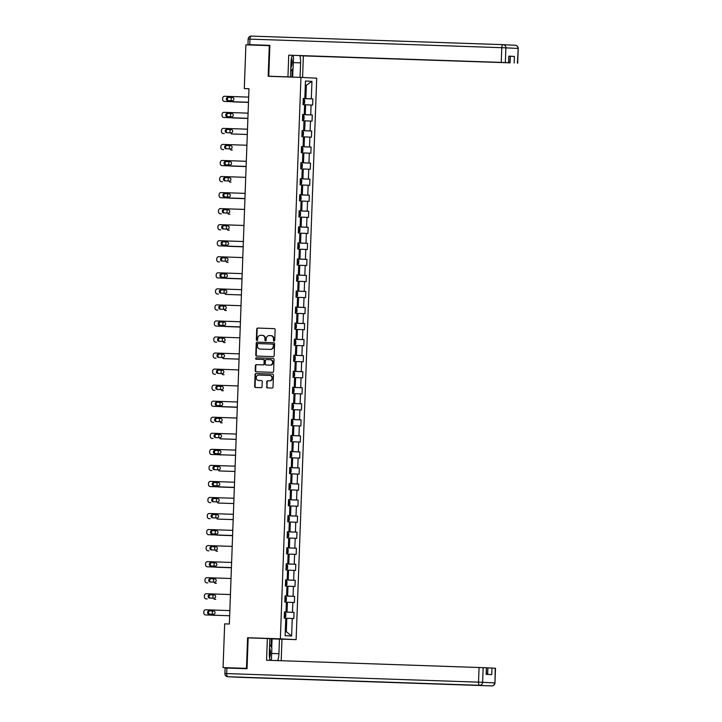 <?xml version="1.0" encoding="UTF-8"?>
<svg xmlns="http://www.w3.org/2000/svg" width="722" height="722" viewBox="0 0 722 722"><rect width="100%" height="100%" fill="white"/><g stroke="black" fill="none" stroke-linecap="round" stroke-linejoin="round"><path stroke-width="1.08" d="M274.053 341.082A0.704 0.641 -87.2 0 0 274.721 340.396L275.118 329.674A1.011 0.921 -87.2 0 0 274.234 328.627L257.7 328.068A1.011 0.921 -87.2 0 0 256.743 329.042L256.346 339.773A0.704 0.641 -87.2 0 0 256.969 340.504A0.704 0.641 -87.2 0 0 257.637 339.818L257.682 338.428A3.231 2.942 -87.2 0 1 260.741 335.297L262.122 335.342A3.231 2.942 -87.2 0 1 264.947 338.672L264.893 340.062A0.704 0.641 -87.2 0 0 265.497 340.793A0.704 0.641 -87.2 0 0 266.183 340.107L266.228 338.717A3.231 2.942 -87.2 0 1 269.288 335.586L270.669 335.631A3.231 2.942 -87.2 0 1 270.705 335.64A3.231 2.942 -87.2 0 1 273.494 338.97L273.439 340.351A0.704 0.641 -87.2 0 0 274.053 341.082M266.535 386.848A1.011 0.921 -87.2 0 0 267.42 387.894L272.059 388.048A1.011 0.921 -87.2 0 0 273.015 387.073L273.448 375.16A1.011 0.921 -87.2 0 0 272.564 374.113L256.03 373.554A1.011 0.921 -87.2 0 0 255.074 374.528L254.631 386.441A1.011 0.921 -87.2 0 0 255.507 387.488L261.12 387.678A1.011 0.921 -87.2 0 0 262.077 386.694L262.267 381.595A1.011 0.921 -87.2 0 0 261.382 380.557L258.602 380.467A2.698 2.464 -87.2 0 1 256.247 377.66A2.698 2.464 -87.2 0 1 258.801 375.061L269.694 375.431A2.698 2.464 -87.2 0 0 269.694 375.431A2.698 2.464 -87.2 0 1 269.496 380.837L267.682 380.774A1.011 0.921 -87.2 0 0 266.725 381.748L266.959 386.875A1.011 0.921 -87.2 0 0 267.736 387.904M254.866 638.086L247.592 637.725L246.464 668.382L223.062 667.579L247.032 668.644M247.592 637.725L280.362 638.844L300.948 77.407L316.714 78.193L296.128 639.62L280.362 638.844M269.875 45.676L269.306 45.639L268.178 76.297L300.948 77.407M269.306 45.639L245.895 44.845L244.298 88.562L248.973 88.797M223.062 667.579L224.668 623.862L229.352 624.025L248.973 88.725L244.298 88.562M273.205 356.65A1.011 0.921 -87.2 0 0 274.161 355.666L274.604 343.753A1.011 0.921 -87.2 0 0 273.728 342.715L257.176 342.156A1.011 0.921 -87.2 0 0 256.22 343.13L255.787 355.043A1.011 0.921 -87.2 0 0 256.653 356.081L273.205 356.65M274.026 359.457L273.593 371.37A1.011 0.921 -87.2 0 1 272.636 372.344L256.093 371.785A1.011 0.921 -87.2 0 0 256.093 371.785A1.011 0.921 -87.2 0 1 255.209 370.747L255.398 365.648A1.011 0.921 -87.2 0 1 256.355 364.664L263.061 364.899A1.011 0.921 -87.2 0 0 264.017 363.915L264.144 360.531A1.011 0.921 -87.2 0 0 263.259 359.493L256.274 359.258A0.704 0.641 -87.2 0 0 256.274 359.258A0.704 0.641 -87.2 0 1 255.66 358.518A0.704 0.641 -87.2 0 1 256.328 357.841L273.142 358.419A1.011 0.921 -87.2 0 0 273.142 358.419A1.011 0.921 -87.2 0 1 274.026 359.457M294.034 612.409L292.473 612.337L292.843 602.464L294.395 602.536L294.621 596.363L293.069 596.291L293.43 586.417L294.982 586.49L295.208 580.317L293.655 580.244L294.016 570.371L295.569 570.443L295.794 564.27L294.242 564.198L294.603 554.325L296.164 554.397L296.39 548.224L294.829 548.151L295.19 538.278L296.751 538.35L296.977 532.177L295.415 532.105L295.776 522.232L297.338 522.304L297.563 516.131L296.011 516.059L296.372 506.185L297.924 506.257L298.15 500.084L296.598 500.012L296.959 490.139L298.511 490.211L298.737 484.038L297.184 483.966L297.545 474.092L299.107 474.164L299.332 467.991L297.771 467.919L298.132 458.046L299.693 458.118L299.919 451.945L298.357 451.873L298.718 441.99L300.28 442.072L300.505 435.898L298.953 435.826L299.314 425.944L300.866 426.025L301.092 419.852L299.54 419.78L299.901 409.897L301.453 409.979L301.679 403.806L300.126 403.733L300.487 393.851L302.04 393.932L302.274 387.759L300.713 387.687L301.074 377.805L302.635 377.886L302.861 371.713L301.3 371.64L301.661 361.758L303.222 361.839L303.448 355.666L301.895 355.585L302.256 345.712L303.809 345.793L304.034 339.62L302.482 339.539L302.843 329.665L304.395 329.746L304.621 323.573L303.069 323.492L303.43 313.619L304.982 313.7L305.216 307.527L303.655 307.446L304.016 297.572L305.577 297.654L305.803 291.48L304.242 291.399L304.603 281.526L306.164 281.607L306.39 275.434L304.837 275.353L305.198 265.479L306.751 265.561L306.976 259.388L305.424 259.306L305.785 249.433L307.337 249.514L307.563 243.341L306.011 243.26L306.372 233.387L307.924 233.468L308.159 227.295L306.597 227.213L306.958 217.34L308.52 217.421L308.745 211.248L307.184 211.167L307.545 201.294L309.106 201.375L309.332 195.202L307.78 195.12L308.141 185.247L309.693 185.328L309.918 179.155L308.366 179.074L308.727 169.201L310.279 169.282L310.505 163.109L308.953 163.028L309.314 153.154L310.866 153.226L311.101 147.062L309.539 146.981L309.9 137.108L311.462 137.18L311.687 131.016L310.126 130.935L310.487 121.061L312.048 121.134L312.274 114.969L310.722 114.888L311.083 105.015L312.635 105.087L312.861 98.923L311.308 98.842L311.949 81.351L305.469 81.035L304.828 98.526L303.267 98.445L303.041 104.618L304.603 104.69L304.233 114.572L302.68 114.491L302.455 120.664L304.007 120.736L303.646 130.619L302.094 130.538L301.868 136.711L303.421 136.783L303.06 146.665L301.507 146.584L301.282 152.757L302.834 152.829L302.473 162.712L300.912 162.63L300.686 168.804L302.247 168.885L301.886 178.758L300.325 178.677L300.099 184.85L301.661 184.931L301.291 194.805L299.738 194.723L299.513 200.896L301.065 200.978L300.704 210.851L299.152 210.77L298.926 216.943L300.478 217.024L300.117 226.898L298.565 226.816L298.339 232.989L299.892 233.071L299.531 242.944L297.969 242.863L297.744 249.036L299.305 249.117L298.944 258.99L297.383 258.909L297.157 265.082L298.718 265.164L298.348 275.037L296.796 274.956L296.571 281.129L298.123 281.21L297.762 291.083L296.21 291.002L295.984 297.175L297.536 297.256L297.175 307.13L295.623 307.049L295.397 313.222L296.95 313.303L296.589 323.176L295.027 323.095L294.802 329.268L296.363 329.349L296.002 339.223L294.441 339.141L294.215 345.315L295.776 345.396L295.406 355.269L293.854 355.197L293.628 361.361L295.181 361.442L294.82 371.316L293.267 371.243L293.042 377.407L294.594 377.489L294.233 387.362L292.681 387.29L292.455 393.454L294.007 393.535L293.646 403.408L292.085 403.336L291.859 409.5L293.421 409.582L293.06 419.455L291.498 419.383L291.273 425.547L292.834 425.628L292.473 435.501L290.912 435.429L290.686 441.602L292.239 441.674L291.878 451.548L290.325 451.476L290.1 457.649L291.652 457.721L291.291 467.594L289.739 467.522L289.513 473.695L291.065 473.767L290.704 483.641L289.143 483.569L288.917 489.742L290.479 489.814L290.118 499.687L288.556 499.615L288.331 505.788L289.892 505.86L289.531 515.734L287.97 515.661L287.744 521.835L289.296 521.907L288.935 531.78L287.383 531.708L287.157 537.881L288.71 537.953L288.349 547.827L286.796 547.754L286.571 553.927L288.123 554L287.762 563.873L286.21 563.801L285.975 569.974L287.536 570.046L287.175 579.919L285.614 579.847L285.389 586.02L286.95 586.093L286.589 595.966L285.028 595.894L284.802 602.067L286.354 602.139L285.993 612.012L284.441 611.94L284.215 618.113L285.768 618.185L285.127 635.676L291.607 635.992L292.248 618.51L293.809 618.583L294.034 612.409L284.432 612.085M286.354 602.211L287.392 602.247L287.031 612.13L284.441 612.039M287.031 612.13L292.473 612.337M287.392 602.247L292.843 602.464M285.993 612.012L284.441 611.985M286.941 586.165L287.979 586.201L287.618 596.074L285.028 595.993M287.618 596.074L293.069 596.291M287.979 586.201L293.43 586.417M286.589 595.966L285.028 595.939M287.536 570.118L288.565 570.154L288.204 580.028L285.614 579.947M288.204 580.028L293.655 580.244M288.565 570.154L294.016 570.371M287.175 579.919L285.614 579.892M288.123 554.072L289.152 554.108L288.791 563.981L286.201 563.9M288.791 563.981L294.242 564.198M289.152 554.108L294.603 554.325M287.762 563.873L286.201 563.846M288.71 538.025L289.739 538.061L289.378 547.935L286.787 547.854M289.378 547.935L294.829 548.151M289.739 538.061L295.19 538.278M288.349 547.827L286.796 547.799M289.296 521.979L290.334 522.015L289.973 531.888L287.383 531.807M289.973 531.888L295.415 532.105M290.334 522.015L295.776 522.232M288.935 531.78L287.383 531.753M289.883 505.932L290.921 505.969L290.56 515.842L287.97 515.761M290.56 515.842L296.011 516.059M290.921 505.969L296.372 506.185M289.531 515.734L287.97 515.707M290.479 489.886L291.507 489.922L291.147 499.795L288.556 499.714M291.147 499.795L296.598 500.012M291.507 489.922L296.959 490.139M290.118 499.687L288.556 499.66M291.065 473.84L292.094 473.876L291.733 483.749L289.143 483.668M291.733 483.749L297.184 483.966M292.094 473.876L297.545 474.092M290.704 483.641L289.143 483.614M291.652 457.793L292.681 457.829L292.32 467.703L289.73 467.612M292.32 467.703L297.771 467.919M292.681 457.829L298.132 458.046M291.291 467.594L289.739 467.567M292.239 441.747L293.276 441.783L292.906 451.656L290.316 451.566M292.906 451.656L298.357 451.873M293.276 441.783L298.718 441.99M291.878 451.548L290.325 451.521M292.825 425.7L293.863 425.736L293.502 435.61L290.912 435.519M293.502 435.61L298.953 435.826M293.863 425.736L299.314 425.944M292.473 435.501L290.912 435.474M293.421 409.654L294.45 409.69L294.089 419.563L291.498 419.473M294.089 419.563L299.54 419.78M294.45 409.69L299.901 409.897M293.06 419.455L291.498 419.419M294.007 393.607L295.036 393.643L294.675 403.517L292.085 403.427M294.675 403.517L300.126 403.733M295.036 393.643L300.487 393.851M293.646 403.408L292.085 403.372M294.594 377.561L295.623 377.597L295.262 387.47L292.672 387.38M295.262 387.47L300.713 387.687M295.623 377.597L301.074 377.805M294.233 387.362L292.672 387.326M295.181 361.514L296.219 361.551L295.849 371.424L293.258 371.334M295.849 371.424L301.3 371.64M296.219 361.551L301.661 361.758M294.82 371.316L293.267 371.279M295.767 345.468L296.805 345.504L296.444 355.377L293.854 355.287M296.444 355.377L301.895 355.585M296.805 345.504L302.256 345.712M295.406 355.269L293.854 355.233M296.363 329.422L297.392 329.458L297.031 339.331L294.441 339.241M297.031 339.331L302.482 339.539M297.392 329.458L302.843 329.665M296.002 339.223L294.441 339.187M296.95 313.375L297.978 313.411L297.617 323.285L295.027 323.194M297.617 323.285L303.069 323.492M297.978 313.411L303.43 313.619M296.589 323.176L295.027 323.14M297.536 297.329L298.565 297.365L298.204 307.238L295.614 307.148M298.204 307.238L303.655 307.446M298.565 297.365L304.016 297.572M297.175 307.13L295.614 307.094M298.123 281.282L299.161 281.318L298.791 291.192L296.2 291.101M298.791 291.192L304.242 291.399M299.161 281.318L304.603 281.526M297.762 291.083L296.21 291.047M298.709 265.236L299.747 265.272L299.386 275.145L296.796 275.055M299.386 275.145L304.837 275.353M299.747 265.272L305.198 265.479M298.348 275.037L296.796 275.001M299.305 249.189L300.334 249.225L299.973 259.099L297.383 259.008M299.973 259.099L305.424 259.306M300.334 249.225L305.785 249.433M298.944 258.99L297.383 258.954M299.892 233.143L300.921 233.179L300.56 243.052L297.969 242.962M300.56 243.052L306.011 243.26M300.921 233.179L306.372 233.387M299.531 242.944L297.969 242.908M300.478 217.096L301.507 217.132L301.146 227.006L298.556 226.916M301.146 227.006L306.597 227.213M301.507 217.132L306.958 217.34M300.117 226.898L298.556 226.861M301.065 201.05L302.103 201.086L301.733 210.959L299.143 210.869M301.733 210.959L307.184 211.167M302.103 201.086L307.545 201.294M300.704 210.851L299.152 210.815M301.652 185.003L302.689 185.04L302.328 194.913L299.738 194.823M302.328 194.913L307.78 195.12M302.689 185.04L308.141 185.247M301.291 194.805L299.738 194.769M302.238 168.957L303.276 168.993L302.915 178.866L300.325 178.776M302.915 178.866L308.366 179.074M303.276 168.993L308.727 169.201M301.886 178.758L300.325 178.722M302.834 152.911L303.863 152.947L303.502 162.82L300.912 162.73M303.502 162.82L308.953 163.028M303.863 152.947L309.314 153.154M302.473 162.712L300.912 162.676M303.421 136.864L304.449 136.891L304.088 146.774L301.498 146.683M304.088 146.774L309.539 146.981M304.449 136.891L309.9 137.108M303.06 146.665L301.498 146.629M304.007 120.818L305.045 120.845L304.675 130.727L302.085 130.637M304.675 130.727L310.126 130.935M305.045 120.845L310.487 121.061M303.646 130.619L302.094 130.583M304.594 104.771L305.632 104.798L305.271 114.681L302.68 114.59M305.271 114.681L310.722 114.888M305.632 104.798L311.083 105.015M304.233 114.572L302.68 114.536M305.316 85.223L306.345 85.259L305.857 98.634L303.267 98.544M305.857 98.634L311.308 98.842M305.316 85.205L306.345 85.259L311.949 81.351M304.828 98.526L303.267 98.49M246.464 668.382L247.041 668.41M269.866 638.726L296.128 639.62M285.28 631.615L286.309 631.669L286.796 618.294L285.768 618.258M286.309 631.669L291.607 635.992M286.796 618.294L292.248 618.51M303.267 98.589L312.861 98.923M302.671 114.636L312.274 114.969M302.085 130.682L311.687 131.016M301.498 146.728L311.101 147.062M300.912 162.775L310.505 163.109M300.325 178.821L309.918 179.155M299.729 194.877L309.332 195.202M299.143 210.923L308.745 211.248M298.556 226.97L308.159 227.295M297.969 243.016L307.563 243.341M297.383 259.063L306.976 259.388M296.787 275.109L306.39 275.434M296.2 291.156L305.803 291.48M295.614 307.202L305.216 307.527M295.027 323.248L304.621 323.573M294.441 339.295L304.034 339.62M293.845 355.341L303.448 355.666M293.258 371.388L302.861 371.713M292.672 387.434L302.274 387.759M292.085 403.481L301.679 403.806M291.498 419.527L301.092 419.852M290.903 435.574L300.505 435.898M290.316 451.62L299.919 451.945M289.73 467.666L299.332 467.991M289.143 483.713L298.737 484.038M288.556 499.759L298.15 500.084M287.961 515.806L297.563 516.131M287.374 531.852L296.977 532.177M286.787 547.899L296.39 548.224M286.201 563.945L295.794 564.27M285.614 579.992L295.208 580.317M285.028 596.038L294.621 596.363M274.261 341.055A0.704 0.641 -87.2 0 1 273.864 340.378L273.918 338.988A3.231 2.942 -87.2 0 0 271.093 335.658L270.75 335.64M262.203 335.351L262.546 335.369A3.231 2.942 -87.2 0 1 265.371 338.699L265.317 340.08A0.704 0.641 -87.2 0 0 265.714 340.766M274.342 328.636L258.124 328.086A1.011 0.921 -87.2 0 0 257.167 329.07L256.77 339.791A0.704 0.641 -87.2 0 0 257.167 340.468M273.828 342.724L257.61 342.174A1.011 0.921 -87.2 0 0 256.653 343.149L256.211 355.062A1.011 0.921 -87.2 0 0 256.987 356.099M273.277 344.818A0.704 0.641 -87.2 0 0 272.654 344.096L258.142 343.6A0.704 0.641 -87.2 0 0 257.474 344.286L257.42 345.748A3.231 2.942 -87.2 0 0 260.236 349.078L270.163 349.421A3.231 2.942 -87.2 0 0 273.223 346.289L273.701 344.845A0.704 0.641 -87.2 0 0 273.087 344.114L272.672 344.096M273.701 344.845L273.647 346.307A3.231 2.942 -87.2 0 1 270.588 349.439L260.2 349.078M263.286 359.493L263.683 359.511A1.011 0.921 -87.2 0 1 264.568 360.558L264.442 363.942A1.011 0.921 -87.2 0 1 263.485 364.917L256.779 364.691A1.011 0.921 -87.2 0 0 255.823 365.666L255.642 370.765A1.011 0.921 -87.2 0 0 256.418 371.794M273.25 358.428L256.752 357.859A0.704 0.641 -87.2 0 0 256.617 359.267M270.019 365.133A2.698 2.464 -87.2 0 0 272.582 362.534A2.698 2.464 -87.2 0 0 270.218 359.727L266.382 359.601A1.011 0.921 -87.2 0 0 265.425 360.576L265.308 363.96A1.011 0.921 -87.2 0 0 266.183 364.998L270.452 365.151A2.698 2.464 -87.2 0 0 270.678 359.755A2.698 2.464 -87.2 0 0 270.651 359.755L270.29 359.737M266.589 365.025A1.011 0.921 -87.2 0 0 266.617 365.025L270.452 365.151M269.757 375.44L270.118 375.449A2.698 2.464 -87.2 0 1 272.474 378.256A2.698 2.464 -87.2 0 1 269.92 380.855L268.106 380.792A1.011 0.921 -87.2 0 0 267.149 381.776L266.959 386.875M261.49 380.566L258.566 380.458M272.672 374.122L256.454 373.572A1.011 0.921 -87.2 0 0 255.498 374.556L255.065 386.469A1.011 0.921 -87.2 0 0 255.841 387.497M303.06 104.221L304.567 103.255L304.675 100.168L303.249 99.067M303.881 99.122L303.7 104.221L303.06 104.212M234 101.901L248.476 102.389L234 101.901A2.058 1.877 92.8 0 1 233.946 101.901M303.357 101.035L303.132 102.262M231.6 97.461A2.058 1.877 -87.2 0 0 231.175 98.697L231.139 99.726A2.058 1.877 -87.2 0 0 231.338 100.737M232.322 101.712A2.058 1.877 -87.2 0 0 232.935 101.847M248.485 102.244L224.407 101.423A2.058 1.877 -87.2 0 1 222.611 99.302L222.647 98.273A2.058 1.877 -87.2 0 1 224.596 96.279L248.666 97.1M225.417 101.477A2.058 1.877 92.8 0 0 225.472 101.477L248.476 102.262M227.809 100.611A1.643 1.498 92.8 0 1 226.374 98.905A1.643 1.498 92.8 0 1 227.935 97.326L232.43 97.479A1.643 1.498 92.8 0 1 233.865 99.185A1.643 1.498 92.8 0 1 232.303 100.764L227.809 100.611M228.666 100.647A1.643 1.498 92.8 0 1 229 97.38L232.637 97.497M290.804 67.85A6.688 2.771 91.9 0 0 291.616 65.873A6.688 2.771 91.9 0 0 291.535 57.959M292.428 55.377A11.579 4.801 91.9 0 0 292.41 55.332L293.529 57.056L293.123 68.157L290.677 71.288M269.559 657.85A6.688 2.771 91.9 0 0 269.947 656.722A6.688 2.771 91.9 0 0 269.532 647.986M269.658 644.547L271.86 647.905L271.454 659.005L270.407 660.341M283.872 76.83L290.461 77.001L287.952 76.875L288.746 55.17L501.248 62.399L501.79 47.688L249.965 39.123L249.767 44.674L269.893 45.36L268.755 76.225L287.952 76.875M290.461 77.001L291.002 62.39A11.579 4.801 91.9 0 1 292.275 55.332M293.322 62.615L300.596 62.868A11.579 4.801 91.9 0 0 299.81 55.585M300.596 62.868L300.063 77.38M302.572 77.489L303.366 55.892L300.857 55.765L510.075 62.841L510.319 56.253L514.407 56.415L508.82 56.136L508.857 62.742L501.248 62.399M508.857 62.742L288.746 55.17M274.883 76.523L268.755 76.225M303.366 55.892L510.075 62.841M269.884 45.585L247.953 44.629L248.16 39.069L249.965 39.123A3.087 1.282 -88.1 0 1 251.346 36.1L503.162 44.665M249.767 44.674L247.953 44.629M509.091 56.217L510.319 56.253M292.988 68.328L292.663 77.128M291.986 77.11L292.275 69.249M269.866 638.771L281.977 639.232L281.192 660.711M279.459 639.105L278.927 653.717A11.579 4.801 91.9 0 1 277.717 660.594M226.907 668.031L226.699 673.59L224.894 673.536L225.102 667.985L247.032 668.716L248.16 637.86L269.875 638.636L269.333 653.239A11.579 4.801 91.9 0 0 270.064 660.332M267.357 638.51L266.562 660.215L486.393 667.76L486.429 674.357M487.648 674.42L487.892 667.877L495.491 668.22L494.958 682.931L495.22 668.202M486.393 667.76L486.15 674.348L491.736 674.619L491.98 668.04M487.892 667.877L486.664 667.841M272.068 638.853L271.743 647.724M271.093 646.741L271.382 638.826M303.087 120.285L302.473 120.258L303.98 119.301L304.088 116.215L302.653 115.114M247.89 118.426L233.414 117.948A2.058 1.877 92.8 0 1 233.359 117.948M247.89 118.435L233.414 117.948M303.294 115.168L303.105 120.267M302.771 117.081L302.545 118.309M231.013 113.507A2.058 1.877 -87.2 0 0 230.589 114.744L230.553 115.773A2.058 1.877 -87.2 0 0 230.751 116.784M231.735 117.758A2.058 1.877 -87.2 0 0 232.349 117.894M302.708 131.214L302.518 136.314L301.877 136.305L303.384 135.348L303.502 132.261L302.067 131.16M232.827 133.994L247.303 134.482L232.827 133.994A2.058 1.877 92.8 0 1 232.773 133.994M302.175 133.128L302.139 134.364M230.426 129.554A2.058 1.877 -87.2 0 0 230.002 130.79L229.957 131.819A2.058 1.877 -87.2 0 0 230.156 132.83M231.148 133.805A2.058 1.877 -87.2 0 0 231.753 133.94M247.89 118.291L223.82 117.469A2.058 1.877 -87.2 0 1 222.024 115.349L222.06 114.32A2.058 1.877 -87.2 0 1 224.01 112.325L248.079 113.146M224.831 117.524A2.058 1.877 92.8 0 0 224.885 117.524L247.89 118.309M227.222 116.666A1.643 1.498 92.8 0 1 227.204 116.657A1.643 1.498 92.8 0 1 227.34 113.372L231.834 113.525A1.643 1.498 92.8 0 1 233.278 115.231A1.643 1.498 92.8 0 1 231.717 116.811L227.222 116.666M228.08 116.693A1.643 1.498 92.8 0 1 228.414 113.426L232.051 113.544M224.244 133.57A2.058 1.877 92.8 0 0 224.298 133.57L223.233 133.516A2.058 1.877 -87.2 0 1 221.437 131.395L221.474 130.366A2.058 1.877 -87.2 0 1 223.423 128.381L247.493 129.193M226.636 132.713A1.643 1.498 92.8 0 1 226.618 132.704A1.643 1.498 92.8 0 1 226.753 129.418L231.248 129.572A1.643 1.498 92.8 0 1 232.683 131.278A1.643 1.498 92.8 0 1 231.13 132.857L226.636 132.713M227.493 132.74A1.643 1.498 92.8 0 1 227.818 129.473L231.455 129.59M301.913 152.378L301.291 152.351L302.798 151.394L302.915 148.308L301.48 147.207M230.553 149.851A2.058 1.877 -87.2 0 0 231.139 149.986L232.231 150.041A2.058 1.877 92.8 0 1 232.186 150.041M302.121 147.261L301.931 152.36M301.588 149.174L301.552 150.411M229.84 145.6A2.058 1.877 -87.2 0 0 229.406 146.837L229.37 147.866A2.058 1.877 -87.2 0 0 229.569 148.876M301.318 168.425L300.704 168.397L302.211 167.441L302.328 164.354L300.893 163.253M246.121 166.565L231.645 166.087A2.058 1.877 92.8 0 1 231.591 166.087M246.121 166.583L230.553 166.033A2.058 1.877 -87.2 0 0 230.58 166.033M301.002 165.221L300.776 166.448M229.253 161.656A2.058 1.877 -87.2 0 0 228.82 162.883L228.784 163.912A2.058 1.877 -87.2 0 0 228.982 164.923M229.966 165.898A2.058 1.877 -87.2 0 0 230.553 166.033M300.117 184.453L301.625 183.487L301.733 180.401L300.307 179.3M300.731 184.471L300.117 184.444M229.379 181.944A2.058 1.877 -87.2 0 0 229.966 182.079L231.058 182.134A2.058 1.877 92.8 0 1 231.004 182.134M300.415 181.267L300.19 182.495M228.657 177.702A2.058 1.877 -87.2 0 0 228.233 178.93L228.197 179.958A2.058 1.877 -87.2 0 0 228.396 180.969M223.658 149.616A2.058 1.877 92.8 0 0 223.712 149.616L222.638 149.562A2.058 1.877 -87.2 0 1 220.842 147.441L220.887 146.413A2.058 1.877 -87.2 0 1 222.827 144.427L246.906 145.239M226.049 148.759A1.643 1.498 92.8 0 1 224.605 147.044A1.643 1.498 92.8 0 1 226.166 145.465L230.661 145.618A1.643 1.498 92.8 0 1 232.096 147.324A1.643 1.498 92.8 0 1 230.544 148.912L226.049 148.759M226.898 148.786A1.643 1.498 92.8 0 1 227.231 145.519L230.869 145.636M246.13 166.43L222.051 165.609A2.058 1.877 -87.2 0 1 220.255 163.488L220.291 162.459A2.058 1.877 -87.2 0 1 222.241 160.474L246.319 161.286M223.071 165.663A2.058 1.877 92.8 0 0 223.089 165.663A2.058 1.877 92.8 0 1 223.089 165.663L246.13 166.448M225.454 164.806A1.643 1.498 92.8 0 1 225.435 164.796A1.643 1.498 92.8 0 1 225.58 161.511L230.074 161.665A1.643 1.498 92.8 0 1 231.509 163.371A1.643 1.498 92.8 0 1 229.948 164.959L225.454 164.806M226.311 164.833A1.643 1.498 92.8 0 1 226.645 161.566L230.282 161.683M222.475 181.709A2.058 1.877 92.8 0 0 222.502 181.709A2.058 1.877 92.8 0 1 222.502 181.709L221.464 181.655A2.058 1.877 -87.2 0 1 219.668 179.534L219.705 178.514A2.058 1.877 -87.2 0 1 221.654 176.52L245.724 177.332M224.867 180.852A1.643 1.498 92.8 0 1 223.432 179.137A1.643 1.498 92.8 0 1 224.993 177.558L229.488 177.711A1.643 1.498 92.8 0 1 230.923 179.417A1.643 1.498 92.8 0 1 229.361 181.005L224.867 180.852M225.724 180.879A1.643 1.498 92.8 0 1 226.058 177.612L229.695 177.729M300.144 200.517L299.531 200.49L301.038 199.534L301.146 196.447L299.711 195.346M244.948 198.658L230.471 198.18A2.058 1.877 92.8 0 1 230.417 198.18M244.948 198.676L229.379 198.126A2.058 1.877 -87.2 0 0 229.406 198.126M300.352 195.409L300.162 200.499M299.829 197.314L299.603 198.541M228.071 193.749A2.058 1.877 -87.2 0 0 227.647 194.976L227.61 196.005A2.058 1.877 -87.2 0 0 227.809 197.016M228.793 197.99A2.058 1.877 -87.2 0 0 229.379 198.126M244.948 198.523L220.878 197.711A2.058 1.877 -87.2 0 1 220.851 197.702A2.058 1.877 -87.2 0 1 219.082 195.59L219.118 194.561A2.058 1.877 -87.2 0 1 221.067 192.566L245.137 193.379M221.889 197.756A2.058 1.877 92.8 0 0 221.916 197.756A2.058 1.877 92.8 0 1 221.916 197.756L244.948 198.541M224.28 196.898A1.643 1.498 92.8 0 1 222.845 195.184A1.643 1.498 92.8 0 1 224.398 193.604L228.892 193.758A1.643 1.498 92.8 0 1 230.336 195.463A1.643 1.498 92.8 0 1 228.775 197.052L224.28 196.898M225.138 196.925A1.643 1.498 92.8 0 1 225.472 193.658L229.109 193.776M299.558 216.564L298.935 216.537L300.442 215.58L300.56 212.494L299.125 211.402M228.206 214.037A2.058 1.877 -87.2 0 0 228.793 214.172L229.885 214.226A2.058 1.877 92.8 0 1 229.831 214.226M299.233 213.36L299.007 214.587M227.484 209.795A2.058 1.877 -87.2 0 0 227.06 211.023L227.015 212.051A2.058 1.877 -87.2 0 0 227.222 213.062M221.302 213.802A2.058 1.877 92.8 0 0 221.329 213.802A2.058 1.877 92.8 0 1 221.329 213.802L220.291 213.757A2.058 1.877 -87.2 0 1 220.264 213.748A2.058 1.877 -87.2 0 1 218.495 211.636L218.531 210.607A2.058 1.877 -87.2 0 1 220.481 208.613L244.55 209.425M223.694 212.945A1.643 1.498 92.8 0 1 222.259 211.23A1.643 1.498 92.8 0 1 223.811 209.651L228.305 209.804A1.643 1.498 92.8 0 1 229.74 211.51A1.643 1.498 92.8 0 1 228.188 213.098L223.694 212.945M224.551 212.972A1.643 1.498 92.8 0 1 224.876 209.705L228.513 209.831M298.971 232.61L298.348 232.583L299.856 231.627L299.973 228.54L298.538 227.448M227.61 230.083A2.058 1.877 -87.2 0 0 228.197 230.219L229.289 230.273A2.058 1.877 92.8 0 1 229.244 230.273M298.646 229.406L298.421 230.634M226.898 225.842A2.058 1.877 -87.2 0 0 226.464 227.069L226.428 228.098A2.058 1.877 -87.2 0 0 226.627 229.109M220.715 229.849A2.058 1.877 92.8 0 0 220.742 229.849A2.058 1.877 92.8 0 1 220.742 229.849L219.696 229.804A2.058 1.877 -87.2 0 1 219.678 229.795A2.058 1.877 -87.2 0 1 217.9 227.683L217.945 226.654A2.058 1.877 -87.2 0 1 219.885 224.659L243.964 225.472M223.107 228.991A1.643 1.498 92.8 0 1 221.663 227.277A1.643 1.498 92.8 0 1 223.224 225.697L227.719 225.851A1.643 1.498 92.8 0 1 229.154 227.556A1.643 1.498 92.8 0 1 227.601 229.145L223.107 228.991M223.955 229.018A1.643 1.498 92.8 0 1 224.289 225.751L227.926 225.878M298.376 248.666L297.762 248.63L299.269 247.673L299.386 244.587L297.951 243.494M243.179 246.798L228.703 246.319A2.058 1.877 92.8 0 1 228.648 246.319M243.179 246.816L227.61 246.265A2.058 1.877 -87.2 0 0 227.638 246.265M298.06 245.453L297.834 246.68M226.311 241.888A2.058 1.877 -87.2 0 0 225.878 243.115L225.842 244.144A2.058 1.877 -87.2 0 0 226.04 245.155M227.024 246.13A2.058 1.877 -87.2 0 0 227.61 246.265M243.188 246.662L219.109 245.85A2.058 1.877 -87.2 0 1 219.082 245.841A2.058 1.877 -87.2 0 1 217.313 243.729L217.349 242.7A2.058 1.877 -87.2 0 1 219.298 240.706L243.377 241.518M220.129 245.895A2.058 1.877 92.8 0 0 220.147 245.895A2.058 1.877 92.8 0 1 220.147 245.895L243.188 246.68M222.511 245.038A1.643 1.498 92.8 0 1 221.076 243.323A1.643 1.498 92.8 0 1 222.638 241.744L227.132 241.897A1.643 1.498 92.8 0 1 228.567 243.603A1.643 1.498 92.8 0 1 227.006 245.191L222.511 245.038M223.369 245.065A1.643 1.498 92.8 0 1 223.703 241.798L227.34 241.924M297.175 264.685L298.682 263.72L298.791 260.633L297.365 259.541M297.789 264.712L297.175 264.676M226.437 262.176A2.058 1.877 -87.2 0 0 227.024 262.312L228.116 262.366A2.058 1.877 92.8 0 1 228.062 262.366M297.473 261.499L297.247 262.727M225.715 257.935A2.058 1.877 -87.2 0 0 225.291 259.162L225.255 260.191A2.058 1.877 -87.2 0 0 225.454 261.202M219.533 261.942A2.058 1.877 92.8 0 0 219.56 261.942A2.058 1.877 92.8 0 1 219.56 261.942L218.522 261.896A2.058 1.877 -87.2 0 1 216.726 259.776L216.762 258.747A2.058 1.877 -87.2 0 1 218.712 256.752L242.782 257.573M221.925 261.084A1.643 1.498 92.8 0 1 220.49 259.369A1.643 1.498 92.8 0 1 222.051 257.79L226.546 257.944A1.643 1.498 92.8 0 1 227.981 259.649A1.643 1.498 92.8 0 1 226.419 261.238L221.925 261.084M222.782 261.111A1.643 1.498 92.8 0 1 223.116 257.844L226.753 257.971M297.202 280.759L296.589 280.732L298.096 279.766L298.204 276.679L296.778 275.587M242.005 278.891L227.529 278.412A2.058 1.877 92.8 0 1 227.475 278.412M242.005 278.909L226.437 278.358A2.058 1.877 -87.2 0 0 226.464 278.358M296.886 277.546L296.661 278.773M225.129 273.981A2.058 1.877 -87.2 0 0 224.704 275.208L224.668 276.237A2.058 1.877 -87.2 0 0 224.867 277.248M225.851 278.223A2.058 1.877 -87.2 0 0 226.437 278.358M242.005 278.755L217.936 277.943A2.058 1.877 -87.2 0 1 216.14 275.822L216.176 274.793A2.058 1.877 -87.2 0 1 218.125 272.799L242.195 273.62M218.946 277.988A2.058 1.877 92.8 0 0 218.974 277.988A2.058 1.877 92.8 0 0 219.001 277.997L242.005 278.773M221.338 277.131A1.643 1.498 92.8 0 1 219.903 275.425A1.643 1.498 92.8 0 1 221.455 273.837L225.95 273.99A1.643 1.498 92.8 0 1 227.394 275.696A1.643 1.498 92.8 0 1 225.833 277.284L221.338 277.131M222.195 277.158A1.643 1.498 92.8 0 1 222.529 273.891L226.166 274.017M296.616 296.805L295.993 296.778L297.5 295.812L297.617 292.726L296.182 291.634M225.264 294.269A2.058 1.877 -87.2 0 0 225.851 294.405L241.419 294.955L225.869 294.405A2.058 1.877 -87.2 0 0 225.869 294.405L226.943 294.459A2.058 1.877 92.8 0 1 226.888 294.459M296.3 293.592L296.065 294.82M224.542 290.027A2.058 1.877 -87.2 0 0 224.118 291.255L224.073 292.284A2.058 1.877 -87.2 0 0 224.28 293.294M218.36 294.034A2.058 1.877 92.8 0 0 218.387 294.034A2.058 1.877 92.8 0 1 218.387 294.034L217.349 293.989A2.058 1.877 -87.2 0 1 215.553 291.868L215.589 290.84A2.058 1.877 -87.2 0 1 217.539 288.845L241.608 289.666M220.751 293.177A1.643 1.498 92.8 0 1 219.317 291.471A1.643 1.498 92.8 0 1 220.869 289.883L225.363 290.036A1.643 1.498 92.8 0 1 226.798 291.742A1.643 1.498 92.8 0 1 225.246 293.331L220.751 293.177M221.609 293.204A1.643 1.498 92.8 0 1 221.934 289.937L225.571 290.063M296.029 312.852L295.406 312.825L296.913 311.859L297.031 308.772L295.596 307.68M226.347 310.505L225.282 310.451A2.058 1.877 -87.2 0 0 225.282 310.451L226.347 310.505A2.058 1.877 92.8 0 1 226.302 310.505L225.255 310.451A2.058 1.877 -87.2 0 1 224.677 310.316M295.704 309.639L295.478 310.866M223.955 306.074A2.058 1.877 -87.2 0 0 223.522 307.301L223.486 308.33A2.058 1.877 -87.2 0 0 223.685 309.341M217.773 310.081A2.058 1.877 92.8 0 0 217.8 310.081A2.058 1.877 92.8 0 1 217.8 310.081L216.753 310.036A2.058 1.877 -87.2 0 0 216.753 310.036A2.058 1.877 -87.2 0 1 214.957 307.915L215.003 306.886A2.058 1.877 -87.2 0 1 216.943 304.892L241.022 305.713M220.165 309.224A1.643 1.498 92.8 0 1 218.721 307.518A1.643 1.498 92.8 0 1 220.282 305.929L224.777 306.083A1.643 1.498 92.8 0 1 226.212 307.789A1.643 1.498 92.8 0 1 224.659 309.377L220.165 309.224M221.013 309.251A1.643 1.498 92.8 0 1 221.347 305.984L224.984 306.11M295.433 328.898L294.82 328.871L296.327 327.905L296.444 324.819L295.009 323.727M240.236 327.03L224.695 326.497A2.058 1.877 -87.2 0 0 224.695 326.497L225.76 326.552A2.058 1.877 92.8 0 1 225.706 326.552L224.668 326.497A2.058 1.877 -87.2 0 1 224.082 326.362M240.236 327.048L225.76 326.552M295.118 325.685L294.892 326.913M223.369 322.12A2.058 1.877 -87.2 0 0 222.936 323.348L222.899 324.377A2.058 1.877 -87.2 0 0 223.098 325.387M240.245 326.904L216.167 326.082A2.058 1.877 -87.2 0 0 216.167 326.082A2.058 1.877 -87.2 0 1 214.371 323.961L214.407 322.933A2.058 1.877 -87.2 0 1 216.356 320.938L240.435 321.759M217.232 326.136L217.205 326.127A2.058 1.877 92.8 0 1 217.187 326.127A2.058 1.877 92.8 0 0 217.232 326.136L240.245 326.913M219.569 325.27A1.643 1.498 92.8 0 1 218.134 323.564A1.643 1.498 92.8 0 1 219.696 321.976L224.19 322.129A1.643 1.498 92.8 0 1 225.625 323.835A1.643 1.498 92.8 0 1 224.064 325.423L219.569 325.27M220.427 325.297A1.643 1.498 92.8 0 1 220.761 322.03L224.398 322.156M294.847 344.945L294.233 344.917L295.74 343.952L295.849 340.865L294.423 339.773M225.174 342.598L224.109 342.544A2.058 1.877 -87.2 0 0 224.109 342.544L225.174 342.598A2.058 1.877 92.8 0 1 225.12 342.598L224.082 342.544A2.058 1.877 -87.2 0 1 223.495 342.408M294.531 341.732L294.305 342.959M222.773 338.167A2.058 1.877 -87.2 0 0 222.349 339.394L222.313 340.423A2.058 1.877 -87.2 0 0 222.511 341.434M216.645 342.183L216.618 342.183A2.058 1.877 92.8 0 1 216.591 342.174A2.058 1.877 92.8 0 0 216.645 342.183L215.58 342.129A2.058 1.877 -87.2 0 0 215.58 342.129A2.058 1.877 -87.2 0 1 213.784 340.008L213.82 338.979A2.058 1.877 -87.2 0 1 215.77 336.984L239.839 337.806M218.983 341.316A1.643 1.498 92.8 0 1 217.548 339.611A1.643 1.498 92.8 0 1 219.109 338.022L223.603 338.176A1.643 1.498 92.8 0 1 225.038 339.882A1.643 1.498 92.8 0 1 223.477 341.47L218.983 341.316M219.84 341.344A1.643 1.498 92.8 0 1 220.174 338.077L223.811 338.203M294.26 360.991L293.646 360.964L295.154 359.998L295.262 356.912L293.836 355.82M239.063 359.123L223.522 358.59A2.058 1.877 -87.2 0 0 223.522 358.59L224.587 358.644A2.058 1.877 92.8 0 1 224.533 358.644L223.495 358.59A2.058 1.877 -87.2 0 1 222.908 358.455M239.063 359.141L224.587 358.644M293.719 359.005L293.764 357.769M222.186 354.213A2.058 1.877 -87.2 0 0 221.762 355.45L221.726 356.469A2.058 1.877 -87.2 0 0 221.925 357.48M216.004 358.22A2.058 1.877 92.8 0 0 216.031 358.229A2.058 1.877 92.8 0 0 216.059 358.229L214.994 358.175A2.058 1.877 -87.2 0 0 214.994 358.175A2.058 1.877 -87.2 0 1 213.198 356.054L213.234 355.025A2.058 1.877 -87.2 0 1 215.183 353.031L239.253 353.852M218.396 357.363A1.643 1.498 92.8 0 1 216.961 355.657A1.643 1.498 92.8 0 1 218.513 354.069L223.008 354.222A1.643 1.498 92.8 0 1 224.452 355.928A1.643 1.498 92.8 0 1 222.89 357.516L218.396 357.363M219.253 357.39A1.643 1.498 92.8 0 1 219.587 354.123L223.224 354.249M293.881 371.92L293.692 377.01L293.051 377.01L294.558 376.045L294.675 372.967L293.24 371.866M224 374.691L222.936 374.646A2.058 1.877 -87.2 0 0 222.936 374.646L224 374.691A2.058 1.877 92.8 0 1 223.946 374.691L222.908 374.637A2.058 1.877 -87.2 0 1 222.322 374.51M293.358 373.825L293.123 375.052M221.6 370.26A2.058 1.877 -87.2 0 0 221.176 371.496L221.131 372.525A2.058 1.877 -87.2 0 0 221.338 373.527M215.472 374.276L215.445 374.276A2.058 1.877 92.8 0 1 215.418 374.267A2.058 1.877 92.8 0 0 215.472 374.276L214.407 374.222A2.058 1.877 -87.2 0 0 214.407 374.222A2.058 1.877 -87.2 0 1 212.611 372.101L212.647 371.072A2.058 1.877 -87.2 0 1 214.596 369.077L238.666 369.899M217.809 373.409A1.643 1.498 92.8 0 1 216.374 371.704A1.643 1.498 92.8 0 1 217.927 370.115L222.421 370.269A1.643 1.498 92.8 0 1 223.856 371.974A1.643 1.498 92.8 0 1 222.304 373.563L217.809 373.409M218.667 373.436A1.643 1.498 92.8 0 1 218.992 370.169L222.629 370.296M293.087 393.084L292.464 393.057L293.971 392.091L294.089 389.014L292.654 387.913M223.405 390.737L222.34 390.692A2.058 1.877 -87.2 0 0 222.34 390.692L223.405 390.737A2.058 1.877 92.8 0 1 223.36 390.737L222.313 390.683A2.058 1.877 -87.2 0 1 221.735 390.557M292.762 389.871L292.536 391.098M221.013 386.306A2.058 1.877 -87.2 0 0 220.58 387.543L220.544 388.571A2.058 1.877 -87.2 0 0 220.742 389.573M214.885 390.322L214.858 390.322A2.058 1.877 92.8 0 1 214.831 390.313A2.058 1.877 92.8 0 0 214.885 390.322L213.82 390.268A2.058 1.877 -87.2 0 0 213.82 390.268A2.058 1.877 -87.2 0 1 212.015 388.147L212.06 387.118A2.058 1.877 -87.2 0 1 214.001 385.124L238.079 385.945M217.223 389.456A1.643 1.498 92.8 0 1 215.779 387.75A1.643 1.498 92.8 0 1 217.34 386.162L221.834 386.315A1.643 1.498 92.8 0 1 223.269 388.03A1.643 1.498 92.8 0 1 221.717 389.609L217.223 389.456M218.08 389.483A1.643 1.498 92.8 0 1 218.405 386.216L222.042 386.342M292.491 409.13L291.878 409.103L293.385 408.138L293.502 405.06L292.067 403.959M237.294 407.262L222.818 406.784A2.058 1.877 92.8 0 1 222.764 406.784L221.726 406.73A2.058 1.877 -87.2 0 0 221.753 406.739M237.294 407.28L222.818 406.784M292.175 405.917L291.95 407.145M220.427 402.353A2.058 1.877 -87.2 0 0 219.993 403.589L219.957 404.618A2.058 1.877 -87.2 0 0 220.156 405.62M221.14 406.603A2.058 1.877 -87.2 0 0 221.726 406.73M237.303 407.136L213.225 406.315A2.058 1.877 -87.2 0 0 213.225 406.315A2.058 1.877 -87.2 0 1 211.429 404.194L211.465 403.165A2.058 1.877 -87.2 0 1 213.414 401.17L237.493 401.992M214.29 406.369L214.272 406.369A2.058 1.877 92.8 0 1 214.244 406.36A2.058 1.877 92.8 0 0 214.29 406.369L237.303 407.145M216.627 405.502A1.643 1.498 92.8 0 1 215.192 403.797A1.643 1.498 92.8 0 1 216.753 402.208L221.248 402.362A1.643 1.498 92.8 0 1 222.683 404.076A1.643 1.498 92.8 0 1 221.122 405.656L216.627 405.502M217.484 405.529A1.643 1.498 92.8 0 1 217.818 402.262L221.455 402.389M292.112 420.06L291.932 425.15L291.291 425.15L292.798 424.193L292.906 421.106L291.48 420.005M222.232 422.83L221.167 422.785A2.058 1.877 -87.2 0 0 221.167 422.785L222.232 422.83A2.058 1.877 92.8 0 1 222.177 422.83L221.14 422.776A2.058 1.877 -87.2 0 1 220.553 422.65M291.589 421.964L291.363 423.191M219.831 418.399A2.058 1.877 -87.2 0 0 219.407 419.635L219.371 420.664A2.058 1.877 -87.2 0 0 219.569 421.666M213.703 422.415L213.676 422.415A2.058 1.877 92.8 0 1 213.649 422.406A2.058 1.877 92.8 0 0 213.703 422.415L212.638 422.361A2.058 1.877 -87.2 0 0 212.638 422.361A2.058 1.877 -87.2 0 1 210.842 420.24L210.878 419.211A2.058 1.877 -87.2 0 1 212.828 417.217L236.897 418.038M216.04 421.549A1.643 1.498 92.8 0 1 214.605 419.843A1.643 1.498 92.8 0 1 216.167 418.255L220.661 418.408A1.643 1.498 92.8 0 1 222.096 420.123A1.643 1.498 92.8 0 1 220.535 421.702L216.04 421.549M216.898 421.576A1.643 1.498 92.8 0 1 217.232 418.309L220.869 418.435M291.318 441.223L290.704 441.196L292.211 440.24L292.32 437.153L290.894 436.052M236.121 439.355L220.58 438.832A2.058 1.877 -87.2 0 0 220.58 438.832L221.645 438.877A2.058 1.877 92.8 0 1 221.591 438.877L220.553 438.832A2.058 1.877 -87.2 0 1 219.966 438.696M236.121 439.373L221.645 438.877M291.526 436.106L291.336 441.196M290.776 439.238L290.822 438.001M219.244 434.445A2.058 1.877 -87.2 0 0 218.82 435.682L218.784 436.711A2.058 1.877 -87.2 0 0 218.983 437.712M213.116 438.462L213.089 438.462A2.058 1.877 92.8 0 1 213.062 438.462A2.058 1.877 92.8 0 0 213.116 438.462L212.051 438.407A2.058 1.877 -87.2 0 0 212.051 438.407A2.058 1.877 -87.2 0 1 210.255 436.287L210.292 435.258A2.058 1.877 -87.2 0 1 212.241 433.263L236.311 434.084M215.454 437.595A1.643 1.498 92.8 0 1 214.019 435.889A1.643 1.498 92.8 0 1 215.571 434.301L220.066 434.454A1.643 1.498 92.8 0 1 221.51 436.169A1.643 1.498 92.8 0 1 219.948 437.749L215.454 437.595M216.311 437.622A1.643 1.498 92.8 0 1 216.645 434.355L220.282 434.482M290.939 452.152L290.749 457.243L290.109 457.243L291.616 456.286L291.733 453.199L290.298 452.098M221.058 454.932L219.993 454.878A2.058 1.877 -87.2 0 0 219.993 454.878L221.058 454.932A2.058 1.877 92.8 0 1 221.031 454.923A2.058 1.877 92.8 0 1 221.004 454.923L219.966 454.878A2.058 1.877 -87.2 0 1 219.38 454.743M290.415 454.057L290.181 455.284M218.658 450.492A2.058 1.877 -87.2 0 0 218.234 451.728L218.188 452.757A2.058 1.877 -87.2 0 0 218.396 453.759M235.534 455.275L211.465 454.454A2.058 1.877 -87.2 0 0 211.465 454.454A2.058 1.877 -87.2 0 1 209.669 452.333L209.705 451.304A2.058 1.877 -87.2 0 1 211.654 449.31L235.724 450.131M212.53 454.508L212.503 454.508A2.058 1.877 92.8 0 1 212.476 454.508A2.058 1.877 92.8 0 0 212.53 454.508L235.534 455.293M214.867 453.642A1.643 1.498 92.8 0 1 213.432 451.936A1.643 1.498 92.8 0 1 214.985 450.347L219.479 450.501A1.643 1.498 92.8 0 1 220.914 452.216A1.643 1.498 92.8 0 1 219.362 453.795L214.867 453.642M215.725 453.669A1.643 1.498 92.8 0 1 216.049 450.402L219.687 450.528M289.522 473.298L291.029 472.332L291.147 469.246L289.712 468.145M290.145 473.316L289.522 473.289M220.463 470.979L234.939 471.466L220.463 470.979A2.058 1.877 92.8 0 1 220.445 470.97A2.058 1.877 92.8 0 1 220.418 470.97L219.371 470.924A2.058 1.877 -87.2 0 0 219.398 470.924M289.82 470.103L289.594 471.331M218.071 466.538A2.058 1.877 -87.2 0 0 217.638 467.775L217.602 468.804A2.058 1.877 -87.2 0 0 217.8 469.805M218.793 470.789A2.058 1.877 -87.2 0 0 219.371 470.924M211.943 470.554L211.916 470.554A2.058 1.877 92.8 0 1 211.889 470.554A2.058 1.877 92.8 0 0 211.943 470.554L210.878 470.5A2.058 1.877 -87.2 0 0 210.878 470.5A2.058 1.877 -87.2 0 1 209.073 468.379L209.118 467.351A2.058 1.877 -87.2 0 1 211.059 465.356L235.137 466.177M214.281 469.688A1.643 1.498 92.8 0 1 212.837 467.982A1.643 1.498 92.8 0 1 214.398 466.394L218.892 466.547A1.643 1.498 92.8 0 1 220.327 468.262A1.643 1.498 92.8 0 1 218.775 469.841L214.281 469.688M215.138 469.715A1.643 1.498 92.8 0 1 215.463 466.448L219.1 466.574M289.549 489.363L288.935 489.336L290.443 488.379L290.56 485.292L289.125 484.191M234.352 487.494L219.876 487.025A2.058 1.877 92.8 0 1 219.849 487.016A2.058 1.877 92.8 0 1 219.822 487.016M234.352 487.512L219.876 487.025M289.766 484.245L289.576 489.336M289.233 486.15L289.008 487.377M217.484 482.585A2.058 1.877 -87.2 0 0 217.051 483.821L217.015 484.85A2.058 1.877 -87.2 0 0 217.214 485.852M218.197 486.836A2.058 1.877 -87.2 0 0 218.811 486.971M234.361 487.368L210.282 486.547A2.058 1.877 -87.2 0 1 208.487 484.426L208.523 483.397A2.058 1.877 -87.2 0 1 210.472 481.403L234.551 482.224M210.255 486.547L211.329 486.601A2.058 1.877 92.8 0 1 211.302 486.601A2.058 1.877 92.8 0 0 211.347 486.601L234.361 487.386M213.685 485.735A1.643 1.498 92.8 0 1 212.25 484.029A1.643 1.498 92.8 0 1 213.811 482.44L218.306 482.594A1.643 1.498 92.8 0 1 218.324 482.603A1.643 1.498 92.8 0 1 218.179 485.888L213.685 485.735M214.542 485.762A1.643 1.498 92.8 0 1 214.876 482.495L218.513 482.621M289.17 500.292L288.99 505.382L288.349 505.382L289.856 504.425L289.964 501.339L288.538 500.238M219.289 503.072L233.766 503.559L219.289 503.072A2.058 1.877 92.8 0 1 219.262 503.063A2.058 1.877 92.8 0 1 219.235 503.063M288.647 502.196L288.421 503.424M216.889 498.631A2.058 1.877 -87.2 0 0 216.465 499.868L216.429 500.897A2.058 1.877 -87.2 0 0 216.627 501.907M217.611 502.882A2.058 1.877 -87.2 0 0 218.225 503.017M210.707 502.647A2.058 1.877 92.8 0 0 210.761 502.647L209.696 502.593A2.058 1.877 -87.2 0 1 207.9 500.472L207.936 499.443A2.058 1.877 -87.2 0 1 209.885 497.449L233.964 498.27M213.098 501.781A1.643 1.498 92.8 0 1 211.663 500.075A1.643 1.498 92.8 0 1 213.225 498.487L217.719 498.64A1.643 1.498 92.8 0 1 217.737 498.649A1.643 1.498 92.8 0 1 217.593 501.934L213.098 501.781M213.956 501.808A1.643 1.498 92.8 0 1 214.29 498.541L217.927 498.667M288.376 521.455L287.762 521.428L289.269 520.472L289.378 517.385L287.952 516.284M233.179 519.587L218.703 519.118A2.058 1.877 92.8 0 1 218.676 519.118A2.058 1.877 92.8 0 1 218.649 519.109M233.179 519.605L218.703 519.118M288.583 516.338L288.403 521.428M288.06 518.252L287.834 519.47M216.302 514.678A2.058 1.877 -87.2 0 0 215.878 515.914L215.842 516.943A2.058 1.877 -87.2 0 0 216.04 517.954M217.024 518.928A2.058 1.877 -87.2 0 0 217.638 519.064M210.12 518.694A2.058 1.877 92.8 0 0 210.174 518.694L209.109 518.64A2.058 1.877 -87.2 0 1 207.313 516.519L207.349 515.49A2.058 1.877 -87.2 0 1 209.299 513.495L233.368 514.317M212.512 517.827A1.643 1.498 92.8 0 1 211.077 516.122A1.643 1.498 92.8 0 1 212.629 514.542L217.123 514.687A1.643 1.498 92.8 0 1 218.567 516.401A1.643 1.498 92.8 0 1 217.006 517.981L212.512 517.827M213.369 517.854A1.643 1.498 92.8 0 1 213.703 514.587L217.34 514.714M287.997 532.385L287.807 537.475L287.166 537.475L288.674 536.518L288.791 533.432L287.356 532.331M218.116 535.164L232.592 535.652L218.116 535.164A2.058 1.877 92.8 0 1 218.089 535.164A2.058 1.877 92.8 0 1 218.062 535.155M287.473 534.298L287.239 535.516M215.716 530.724A2.058 1.877 -87.2 0 0 215.291 531.961L215.246 532.989A2.058 1.877 -87.2 0 0 215.454 534M216.438 534.975A2.058 1.877 -87.2 0 0 217.051 535.11M232.592 535.507L208.523 534.686A2.058 1.877 -87.2 0 1 206.727 532.565L206.763 531.536A2.058 1.877 -87.2 0 1 208.712 529.542L232.782 530.363M209.533 534.74A2.058 1.877 92.8 0 0 209.588 534.74L232.592 535.525M211.925 533.874A1.643 1.498 92.8 0 1 210.49 532.168A1.643 1.498 92.8 0 1 212.042 530.589L216.537 530.733A1.643 1.498 92.8 0 1 216.555 530.742A1.643 1.498 92.8 0 1 216.419 534.027L211.925 533.874M212.782 533.91A1.643 1.498 92.8 0 1 213.107 530.634L216.744 530.76M286.58 553.53L288.087 552.565L288.204 549.478L286.769 548.377M287.203 553.548L286.58 553.521M215.851 551.021A2.058 1.877 -87.2 0 0 216.429 551.157L217.521 551.211A2.058 1.877 92.8 0 1 217.502 551.211A2.058 1.877 92.8 0 1 217.475 551.202M286.878 550.344L286.842 551.572M215.129 546.771A2.058 1.877 -87.2 0 0 214.696 548.007L214.66 549.036A2.058 1.877 -87.2 0 0 214.858 550.047M208.947 550.787A2.058 1.877 92.8 0 0 209.001 550.787L207.936 550.733A2.058 1.877 -87.2 0 1 206.131 548.612L206.176 547.583A2.058 1.877 -87.2 0 1 208.116 545.588L232.195 546.41M211.338 549.92A1.643 1.498 92.8 0 1 209.894 548.215A1.643 1.498 92.8 0 1 211.456 546.635L215.95 546.789A1.643 1.498 92.8 0 1 217.385 548.494A1.643 1.498 92.8 0 1 215.833 550.074L211.338 549.92M212.196 549.956A1.643 1.498 92.8 0 1 212.521 546.68L216.158 546.807M286.607 569.595L285.993 569.568L287.5 568.611L287.618 565.525L286.183 564.423M231.41 567.727L216.934 567.257A2.058 1.877 92.8 0 1 216.907 567.257A2.058 1.877 92.8 0 1 216.88 567.248M231.41 567.745L215.842 567.203A2.058 1.877 -87.2 0 0 215.869 567.203M286.824 564.478L286.634 569.568M286.291 566.391L286.065 567.618M214.542 562.817A2.058 1.877 -87.2 0 0 214.109 564.053L214.073 565.082A2.058 1.877 -87.2 0 0 214.272 566.093M215.255 567.068A2.058 1.877 -87.2 0 0 215.842 567.203M231.419 567.6L207.34 566.779A2.058 1.877 -87.2 0 1 205.544 564.658L205.58 563.629A2.058 1.877 -87.2 0 1 207.53 561.635L231.609 562.456M208.36 566.833A2.058 1.877 92.8 0 0 208.387 566.833A2.058 1.877 92.8 0 1 208.387 566.833L231.419 567.618M210.752 565.967A1.643 1.498 92.8 0 1 209.308 564.261A1.643 1.498 92.8 0 1 210.869 562.682L215.364 562.835A1.643 1.498 92.8 0 1 216.799 564.541A1.643 1.498 92.8 0 1 215.237 566.12L210.752 565.967M211.6 566.003A1.643 1.498 92.8 0 1 211.934 562.727L215.571 562.853M286.02 585.641L285.407 585.614L286.914 584.658L287.022 581.571L285.596 580.47M214.669 583.114A2.058 1.877 -87.2 0 0 215.255 583.25L216.347 583.304A2.058 1.877 92.8 0 1 216.32 583.304A2.058 1.877 92.8 0 1 216.293 583.295M285.704 582.437L285.479 583.665M213.947 578.863A2.058 1.877 -87.2 0 0 213.522 580.1L213.486 581.129A2.058 1.877 -87.2 0 0 213.685 582.14M207.765 582.88A2.058 1.877 92.8 0 0 207.792 582.88A2.058 1.877 92.8 0 1 207.792 582.88L206.754 582.825A2.058 1.877 -87.2 0 1 204.958 580.705L204.994 579.676A2.058 1.877 -87.2 0 1 206.943 577.681L231.022 578.502M210.156 582.013A1.643 1.498 92.8 0 1 208.721 580.308A1.643 1.498 92.8 0 1 210.282 578.728L214.777 578.882A1.643 1.498 92.8 0 1 216.212 580.587A1.643 1.498 92.8 0 1 214.651 582.167L210.156 582.013M211.014 582.049A1.643 1.498 92.8 0 1 211.347 578.773L214.985 578.9M285.434 601.688L284.82 601.661L286.327 600.704L286.435 597.617L285.01 596.516M214.082 599.161A2.058 1.877 -87.2 0 0 214.669 599.296L215.761 599.35A2.058 1.877 92.8 0 1 215.734 599.35A2.058 1.877 92.8 0 1 215.707 599.341M285.641 596.571L285.461 601.661M285.118 598.484L284.892 599.711M213.36 594.91A2.058 1.877 -87.2 0 0 212.936 596.146L212.9 597.175A2.058 1.877 -87.2 0 0 213.098 598.186M207.178 598.926A2.058 1.877 92.8 0 0 207.205 598.926A2.058 1.877 92.8 0 1 207.205 598.926L206.167 598.872A2.058 1.877 -87.2 0 1 204.371 596.751L204.407 595.722A2.058 1.877 -87.2 0 1 206.357 593.728L230.426 594.549M209.57 598.06A1.643 1.498 92.8 0 1 208.135 596.354A1.643 1.498 92.8 0 1 209.687 594.775L214.181 594.928A1.643 1.498 92.8 0 1 215.625 596.634A1.643 1.498 92.8 0 1 214.064 598.213L209.57 598.06M210.427 598.096A1.643 1.498 92.8 0 1 210.761 594.829L214.398 594.946M284.847 617.734L284.224 617.707L285.741 616.75L285.849 613.664L284.414 612.563M213.495 615.207A2.058 1.877 -87.2 0 0 214.082 615.343L215.174 615.397A2.058 1.877 92.8 0 1 215.12 615.397M284.531 614.53L284.297 615.758M212.773 610.956A2.058 1.877 -87.2 0 0 212.349 612.193L212.304 613.222A2.058 1.877 -87.2 0 0 212.512 614.232M229.65 615.74L205.58 614.918A2.058 1.877 -87.2 0 1 203.785 612.798L203.821 611.769A2.058 1.877 -87.2 0 1 205.77 609.774L229.84 610.595M206.591 614.973A2.058 1.877 92.8 0 0 206.618 614.973A2.058 1.877 92.8 0 1 206.618 614.973L229.65 615.758M208.983 614.106A1.643 1.498 92.8 0 1 207.548 612.4A1.643 1.498 92.8 0 1 209.1 610.821L213.595 610.974A1.643 1.498 92.8 0 1 215.03 612.68A1.643 1.498 92.8 0 1 213.477 614.26L208.983 614.106M209.84 614.142A1.643 1.498 92.8 0 1 210.165 610.875L213.802 610.992M225.472 101.477L224.407 101.423M227.935 97.326L229 97.38M503.261 44.674L515.246 45.269A3.087 2.807 92.8 0 1 517.945 48.446L505.878 47.851L505.337 62.561M508.577 62.724L508.82 56.136M514.407 56.415L514.163 62.994M517.403 63.157L518.216 48.464A3.087 3.087 0 0 0 515.282 45.269L503.216 44.674A3.087 2.807 -87.2 0 0 503.18 44.665A3.087 1.282 -88.1 0 1 503.18 44.665A3.087 1.282 -88.1 0 0 501.79 47.688L505.878 47.851A3.087 2.807 -87.2 0 0 503.216 44.674A3.087 3.087 0 0 0 503.171 44.665L251.346 36.1A3.087 1.282 -88.1 0 1 251.355 36.1A3.087 3.087 0 0 0 248.16 39.069M224.894 673.536A3.087 3.087 0 0 0 227.827 676.731A3.087 2.807 92.8 0 0 227.863 676.731A3.087 1.282 -88.1 0 1 226.699 673.59L478.524 682.155A3.087 1.282 -88.1 0 0 479.688 685.304L227.863 676.731L479.688 685.304A3.087 2.807 -87.2 0 0 482.612 682.317L494.678 682.913A3.087 2.807 92.8 0 1 491.754 685.9A3.087 1.282 -88.1 0 1 491.763 685.9A3.087 1.282 -88.1 0 1 491.754 685.9A3.087 3.087 0 0 0 494.958 682.931L493.144 682.877M483.153 667.606L482.612 682.317L478.524 682.155L479.065 667.444M271.662 653.464L278.927 653.717M239.857 677.326A3.087 2.807 -87.2 0 0 239.93 677.326A3.087 1.282 -88.1 0 1 239.939 677.335A3.087 1.282 -88.1 0 1 239.93 677.326L491.763 685.9M224.885 117.524L223.82 117.469M227.34 113.372L228.414 113.426M224.298 133.57L223.233 133.516M226.753 129.418L227.818 129.473M301.345 168.406L301.534 163.307M300.758 184.453L300.939 179.354M223.712 149.616L222.638 149.562M226.166 145.465L227.231 145.519M225.58 161.511L226.645 161.566M224.993 177.558L226.058 177.612M224.398 193.604L225.472 193.658M299.576 216.546L299.765 211.456M223.811 209.651L224.876 209.705M298.989 232.592L299.179 227.502M223.224 225.697L224.289 225.751M298.403 248.639L298.592 243.549M222.638 241.744L223.703 241.798M297.816 264.685L297.996 259.595M222.051 257.79L223.116 257.844M297.22 280.732L297.41 275.642M219.001 277.997L217.936 277.943M221.455 273.837L222.529 273.891M296.634 296.778L296.823 291.688M220.869 289.883L221.934 289.937M296.047 312.825L296.237 307.734M220.282 305.929L221.347 305.984M295.46 328.871L295.65 323.781M219.696 321.976L220.761 322.03M294.874 344.917L295.054 339.827M219.109 338.022L220.174 338.077M294.278 360.964L294.468 355.874M218.513 354.069L219.587 354.123M217.927 370.115L218.992 370.169M293.105 393.057L293.294 387.967M217.34 386.162L218.405 386.216M292.518 409.103L292.708 404.013M216.753 402.208L217.818 402.262M216.167 418.255L217.232 418.309M215.571 434.301L216.645 434.355M214.985 450.347L216.049 450.402M290.163 473.289L290.352 468.199M214.398 466.394L215.463 466.448M211.347 486.601L210.282 486.547M213.811 482.44L214.876 482.495M210.761 502.647L209.696 502.593M213.225 498.487L214.29 498.541M210.174 518.694L209.109 518.64M212.629 514.542L213.703 514.587M209.588 534.74L208.523 534.686M212.042 530.589L213.107 530.634M287.221 553.521L287.41 548.431M209.001 550.787L207.936 550.733M211.456 546.635L212.521 546.68M210.869 562.682L211.934 562.727M286.047 585.614L286.228 580.524M210.282 578.728L211.347 578.773M209.687 594.775L210.761 594.829M284.865 617.707L285.055 612.617M209.1 610.821L210.165 610.875M232.908 101.847L233.973 101.901M225.445 101.477L224.38 101.423M517.683 63.175L518.216 48.464M227.827 676.731L239.894 677.326A3.087 3.087 0 0 0 239.939 677.335M232.322 117.894L233.387 117.948M231.735 133.94L232.8 133.994M224.858 117.524L223.793 117.469M224.271 133.57L223.206 133.516M223.685 149.616L222.62 149.562M218.974 277.988L217.909 277.943M218.784 486.971L219.849 487.016M218.197 503.017L219.262 503.063M210.734 502.647L209.669 502.593M217.611 519.064L218.676 519.118M210.147 518.694L209.082 518.64M217.024 535.11L218.089 535.164M209.56 534.74L208.496 534.686M208.974 550.787L207.909 550.733"/></g></svg>
